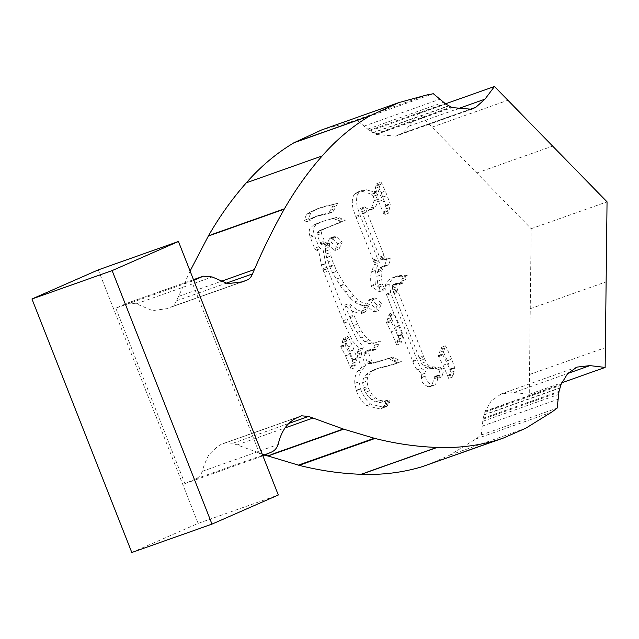 <?xml version="1.0" encoding="UTF-8"?>
<svg xmlns="http://www.w3.org/2000/svg" width="639" height="639" viewBox="0 0 639 639"><rect width="100%" height="100%" fill="white"/><g stroke="black" fill="none" stroke-linecap="round" stroke-linejoin="round"><path stroke-width="0.48" stroke-dasharray="3.19 2.4" d="M374.198 297.886L376.299 298.477L381.579 303.669L378.392 310.578L370.86 304.132L372.769 299.3L374.198 297.886L369.909 299.403L372.002 300.003L377.282 305.186L381.579 303.669M377.282 305.186L374.095 312.104L366.57 305.658L368.471 300.817L369.661 299.507L373.959 297.982M368.471 300.817L372.769 299.3M366.57 305.658L370.86 304.132M374.095 312.104L378.392 310.578M190.087 271.048L176.564 300.793C174.391 305.138 172.37 307.271 170.501 307.199L166.699 308.693L152.561 310.626L136.275 303.821L127.441 303.054L115.787 308.142L184.911 483.635L195.79 478.859C198.809 477.549 200.965 475.041 202.259 471.342C203.178 467.293 205.343 461.837 208.745 454.992C215.599 447.691 220.631 443.849 223.842 443.466L225.695 442.675L232.708 443.314L264.786 455.008M202.259 471.342L278.141 444.472M184.911 483.635L262.885 455.847M115.787 308.142L191.668 281.272L260.792 456.765M193.753 280.353L191.668 281.272M136.275 303.821L212.156 276.951M427.467 464.928L449.88 455.104L475.847 438.969L481.271 434.975L483.124 418.337L485.265 411.069L491.175 401.052L501.128 393.967L514.052 392.49L529.26 394.303L531.169 228.714L418.593 113.367L409.088 126.027C404.822 131.187 401.795 133.878 399.998 134.118L395.773 136.115L376.315 134.462L369.949 130.955L357.449 120.603L350.939 121.833L323.134 129.413M357.449 120.603L433.33 93.725M367.569 129.174L443.458 102.304M369.949 130.955L445.838 104.085M372.729 132.704L448.61 105.826M372.984 132.824L448.866 105.954M375.133 133.966L451.014 107.096M375.948 134.31L451.829 107.44M418.593 113.367L445.495 103.837M531.169 228.714L607.05 201.844M529.26 394.303L561.697 382.817M485.105 411.452L560.986 384.582M484.761 412.307L560.651 385.437M484.019 414.719L559.9 387.841M483.915 414.999L559.796 388.129M483.124 418.337L559.005 391.467M482.645 421.349L558.534 394.479M481.271 434.975L557.16 408.105M454.097 371.267L452.955 376.906L447.364 363.687L442.627 354.421L445.551 345.811L446.485 347.656L451.645 359.102L454.752 367.8L454.097 371.267L449.808 372.793L448.658 378.432L452.955 376.906M448.658 378.432L443.067 365.212L438.338 355.947L441.253 347.336L447.372 360.684L450.327 368.927L449.808 372.793M450.455 369.318L454.752 367.8M441.253 347.336L445.551 345.811M438.338 355.947L442.627 354.421M424.615 359.038L427.699 364.526L429.6 366.067L431.724 366.802L439.776 367.169L444.337 368.264L441.892 376.866L438.961 375.029L438.146 377.337C436.996 382.098 435.718 384.686 434.296 385.101L429.616 386.779L428.09 386.811L432.387 385.285C425.965 381.619 426.205 380.341 425.67 376.259L426.037 372.888C426.485 372.098 424.959 370.612 421.46 368.415L421.365 368.304C419.168 365.077 417.762 362.321 417.155 360.053L390.581 292.59L389.686 284.004C390.333 280.665 392.658 278.093 396.659 276.288L403.169 274.89L407.339 275.705L403.664 282.949L399.734 282.606L397.178 283.053L396.667 286.863L398.265 292.151L424.615 359.038L420.318 360.556L421.532 363.256L423.401 366.043L427.315 368.304L435.375 368.679L440.039 369.781L444.337 368.264M428.09 386.811C421.668 383.144 421.908 381.866 421.373 377.785L421.74 374.406C422.187 373.623 420.67 372.13 417.171 369.941L417.067 369.821C414.871 366.594 413.465 363.847 412.858 361.578L386.283 294.116L385.389 285.529C386.036 282.19 388.36 279.618 392.362 277.813L398.872 276.407L403.049 277.222L399.375 284.467L392.889 284.571L392.37 288.381L393.967 293.676L420.318 360.556M419.208 357.505L423.497 355.987M419.128 357.536L423.425 356.019M393.967 293.676L398.265 292.151M394.079 293.628L398.369 292.111M392.889 284.571L397.178 283.053M397.514 282.917L392.945 284.547L397.514 282.917M399.375 284.467L403.664 282.949M403.049 277.222L407.339 275.705M392.61 277.701L396.907 276.184M386.747 295.17L391.036 293.644M412.658 360.963L416.955 359.445M412.858 361.578L417.155 360.053M421.381 377.489L425.678 375.972M421.373 377.785L425.67 376.259M428.13 386.811L432.387 385.285L434.28 385.109L429.983 386.627M440.039 369.781L437.595 378.392L434.672 376.555L433.849 378.855C432.707 383.616 431.421 386.204 429.999 386.619M434.272 376.986L438.961 375.029L434.272 376.986M437.595 378.392L441.892 376.866M390.908 320.411L393.616 312.391L399.71 325.682L402.818 334.373L401.028 343.486L395.429 330.267L390.701 321.002L390.908 320.411L386.611 321.928L389.319 313.909L393.616 312.391M389.319 313.909L395.461 327.312L398.52 335.898L396.731 345.012L391.132 331.793L386.403 322.527L390.701 321.002M386.403 322.527L386.611 321.928M396.731 345.012L401.028 343.486M398.52 335.898L402.818 334.373M389.622 207.587L388.48 213.226L382.881 200.007L378.152 190.742L381.068 182.131L385.325 190.989L390.277 204.113L389.622 207.587L385.325 209.105L384.183 214.744L388.48 213.226M384.183 214.744L378.592 201.525L373.855 192.259L376.778 183.649L381.1 192.666L385.852 205.247L385.325 209.105M385.98 205.63L390.277 204.113M376.778 183.649L381.068 182.131M373.855 192.259L378.152 190.742M382.242 283.876L384.366 288.493L383.528 290.21L375.42 284.754L375.317 284.02C374.702 277.965 374.853 273.42 375.772 270.385L378.528 263.22C379.638 262.501 379.646 261.854 378.568 261.279L359.989 214.872C355.995 203.929 357.009 204.44 356.57 200.039C356.674 196.325 357.608 193.705 359.366 192.195L362.561 190.302L366.371 189.759L375.884 192.682L377.665 194.719L378.448 199.232L375.78 206.485L373.671 208.458L368.232 210.558C366.538 212.819 360.069 208.633 360.556 208.346L364.853 206.828L384.982 257.789L387.354 258.571L391.076 257.781L388.576 265.049L386.395 265.137L384.231 266.311L381.938 270.129L381.14 274.834L382.242 283.876L377.945 285.393L380.069 290.018L384.366 288.493M380.069 290.018L379.231 291.735L371.123 286.272L371.019 285.545C370.404 279.483 370.564 274.938 371.483 271.902L374.23 264.738C375.341 264.027 375.349 263.38 374.27 262.797L355.691 216.389C351.698 205.454 352.712 205.966 352.273 201.557C352.385 197.842 353.311 195.23 355.068 193.721L358.263 191.828L362.081 191.285L371.674 194.264L373.36 196.213L374.15 200.75L371.491 208.002L368.232 210.558L372.529 209.033C370.828 211.301 364.366 207.116 364.853 206.828L360.556 208.346L380.021 258.212L381.651 259.913L386.779 259.306L384.287 266.575L382.106 266.655L379.941 267.837L377.641 271.655L376.85 276.352L377.945 285.393M377.561 271.918L381.858 270.393M377.641 271.655L381.938 270.129M379.822 267.941L384.119 266.415M379.941 267.837L384.231 266.311M384.287 266.575L388.576 265.049M386.779 259.306L391.076 257.781M383.855 255.56L379.558 257.086L383.871 255.552M362.545 213.905L366.842 212.38M362.409 213.49L366.698 211.972M369.374 209.975L373.671 208.458L369.358 209.991M358.543 191.74L362.84 190.222M358.391 191.788L362.688 190.262M358.263 191.828L362.561 190.302L358.263 191.828M355.372 193.433L359.669 191.916M355.212 193.577L359.509 192.051M355.068 193.721L359.366 192.195M356.139 217.532L360.436 216.006M356.155 217.524L360.452 215.998M372.896 260.009L377.186 258.483M373.32 261.151L377.617 259.634M373.464 261.471L377.761 259.945M374.031 262.901L378.328 261.383M374.27 262.797L378.568 261.279M371.123 286.272L375.42 284.754M379.231 291.735L383.528 290.21M346.306 341.29L347.975 336.441L352.249 345.34L357.049 358.04L355.38 367.537L349.789 354.318L345.06 345.052L346.306 341.29L342.009 342.816L343.678 337.959L347.975 336.441M343.678 337.959L347.951 346.865L352.88 359.949L351.091 369.062L345.491 355.835L340.763 346.578L342.009 342.816M340.763 346.578L345.06 345.052M351.091 369.062L355.38 367.537M352.88 359.949L357.177 358.423M332.647 238.467L337.927 243.651L334.74 250.568L327.208 244.114L329.117 239.282L330.307 237.964L335.85 236.326L342.224 242.125L339.029 249.042L331.505 242.596L333.406 237.756L334.604 236.446L335.826 236.326L331.561 237.852L332.647 238.467L336.937 236.941M331.489 237.836L335.787 236.318M330.547 237.868L334.844 236.342M330.307 237.964L334.604 236.446M329.117 239.282L333.406 237.756M327.208 244.114L331.505 242.596M334.74 250.568L339.029 249.042M337.927 243.651L342.224 242.125M323.046 221.302L337.759 217.052L345.228 220.335L323.582 229.233L321.385 231.51L321.449 233.499L324.955 242.285L325.69 242.82L329.452 242.932L330.075 252.557L332.216 260.392L336.833 271.303L344.413 283.996L353.998 296.017L358.83 300.45L363.423 303.357L369.558 304.356L365.22 312.024C360.564 311.329 357.265 310.163 355.332 308.517L349.046 303.549L357.624 324.045L361.339 330.898L365.22 336.418L369.182 340.212L373.392 342.137L377.809 341.833L380.54 340.946L376.075 349.405L370.308 349.645L369.254 350.036L368.527 351.386L368.336 352.528L372.058 361.722L374.63 362.137L377.689 361.658L392.977 357.025L401.372 361.386L397.37 363.096L378.48 368.224L373.432 370.684L370.005 373.44L367.752 376.882L366.898 381.156L368.328 388.2L372.369 394.894L375.908 398.193L379.933 400.365L384.127 401.092L389.407 399.663L389.854 400.797L389.686 402.282L386.93 406.228L384.343 407.418L370.868 404.191C364.637 399.718 360.827 390.022 360.66 389.063L359.11 381.779C358.695 377.002 359.685 372.944 362.073 369.598L365.796 365.923L361.347 354.078L361.826 350.364L362.984 347.784C363.934 347.64 361.946 344.964 357.017 339.756L348.239 321.513L327.352 268.428L325.698 263.452L323.486 251.886C323.398 249.913 322.399 248.819 320.498 248.603L318.853 246.75L314.132 234.585C312.335 226.414 314.963 226.454 317.679 223.682L323.046 221.302L337.759 217.052M333.47 218.57L340.938 221.861L319.284 230.759L317.088 233.035L317.152 235.016L320.658 243.81L321.393 244.338L325.163 244.449L325.794 254.17L329.516 266.287L332.536 272.829L340.371 285.889L349.701 297.534L354.541 301.967L359.174 304.899L365.268 305.873L360.931 313.541C356.266 312.854 352.968 311.68 351.035 310.035L344.748 305.075L353.327 325.57L357.049 332.424L360.907 337.919L364.981 341.801L369.094 343.662L373.511 343.359L376.243 342.464L371.778 350.931L366.011 351.17L364.957 351.554L364.23 352.912L364.038 354.046L367.76 363.248L370.34 363.655L373.392 363.184L388.68 358.543L397.083 362.904L393.073 364.621L374.374 369.669L369.142 372.202L365.716 374.949L363.455 378.4L362.609 382.681L364.038 389.734L368.08 396.42L371.618 399.71L375.644 401.891L379.83 402.61L385.109 401.18L385.565 402.314L385.373 403.84L382.633 407.754L380.045 408.936L366.57 405.709C360.348 401.236 356.53 391.539 356.37 390.589L354.821 383.296C354.405 378.52 355.388 374.462 357.776 371.115L361.498 367.441L357.049 355.596L357.528 351.881L358.687 349.309C359.637 349.166 357.648 346.482 352.72 341.274L343.966 323.094L323.054 269.954L321.401 264.969L319.196 253.403C319.101 251.439 318.102 250.344 316.201 250.121L314.556 248.275L309.835 236.103C308.038 227.939 310.666 227.971 313.382 225.208L318.757 222.819M313.781 224.952L318.078 223.426M313.605 225.056L317.902 223.53M313.382 225.208L317.679 223.682M309.835 236.103L314.132 234.585M309.811 236.118L314.108 234.593M310.227 237.269L314.516 235.743M314.556 248.275L318.853 246.75M314.66 248.228L318.957 246.71M316.121 250.057L320.419 248.531M316.201 250.121L320.498 248.603M326.944 267.278L322.647 268.795L326.96 267.27M323.054 269.954L327.352 268.428M323.23 270.393L327.527 268.867M324.053 272.478L328.35 270.96M343.063 320.738L347.352 319.212M361.307 352.856L357.017 354.325M357.049 355.596L361.347 354.078M357.872 358.239L362.169 356.714M361.498 367.441L365.796 365.923M382.585 407.786L386.883 406.268M385.109 401.18L389.407 399.663M387.426 400.501L383.128 402.019L387.426 400.501M365.292 392.37L369.582 390.844M363.439 387.977L367.737 386.451M397.083 362.904L401.372 361.386M388.68 358.543L392.977 357.025M367.76 363.248L372.058 361.722M367.249 362.185L371.539 360.668M364.038 354.046L368.336 352.528M364.957 351.554L370.308 349.645L364.957 351.554M371.778 350.931L376.075 349.405M376.243 342.464L380.54 340.946M349.341 316.64L353.631 315.123M349.309 316.656L353.607 315.139M344.748 305.075L349.046 303.549M361.347 313.573L365.644 312.056M365.268 305.873L369.558 304.356M329.516 266.287L333.814 264.77M325.163 244.449L329.452 242.932M320.211 242.668L324.5 241.151M320.171 242.684L324.468 241.167M317.152 235.016L321.449 233.499M317.144 234.984L321.441 233.459M317.072 233.083L321.369 231.558M317.088 233.035L321.385 231.51M318.174 231.47L322.471 229.952M318.254 231.398L322.551 229.88M336.122 224.089L340.411 222.572M340.938 221.861L345.228 220.335M315.227 210.047L321.84 207.164L317.335 208.761L337.719 203.314L332.839 212.004L319.604 215.119L313.709 217.819L309.891 220.583L308.461 218.826L310.842 212.795L315.227 210.047L310.929 211.573L321.625 207.244L337.719 203.314M333.43 204.831L328.542 213.522L315.307 216.645L309.412 219.337L305.594 222.1L304.164 220.351L306.552 214.313L310.929 211.573M306.552 214.313L310.842 212.795M304.164 220.351L308.461 218.826M305.594 222.1L309.891 220.583M320.043 214.96L315.307 216.645L320.043 214.96M328.542 213.522L332.839 212.004M131.81 552.503L198.13 523.397L278.308 495.001M98.262 269.882L198.13 523.397M372.002 300.003L376.299 298.477M223.842 443.466L299.843 416.54M299.731 416.596L228.139 441.948M195.79 478.859L271.679 451.989M126.666 303.365L193.497 279.698L127.441 303.054M239.218 282.885L170.214 307.319M170.333 307.271L174.511 305.801M170.501 307.199L239.13 282.909M238.986 282.949L174.798 305.682M176.564 300.793L226.15 283.237M178.497 296.432L221.03 281.376M350.939 121.833L426.828 94.963M363.998 126.139L439.88 99.261M369.222 130.412L445.111 103.542M369.965 130.963L445.846 104.093M376.315 134.462L452.196 107.592M467.9 110.092L399.902 134.166M399.95 134.142L404.199 132.648M399.998 134.118L467.86 110.092M467.828 110.1L404.295 132.593M409.088 126.027L456.438 109.261M432.068 127.137L507.949 100.259M476.862 172.937L552.751 146.067M530.338 308.693L606.219 281.823M529.507 374.502L605.389 347.632M514.052 392.49L567.72 373.48M485.265 411.069L561.146 384.191M483.14 418.265L559.029 391.395M482.988 419.216L558.869 392.346M482.173 426.149L558.055 399.279M475.847 438.969L551.729 412.099M449.88 455.104L525.761 428.234M236.997 444.944L284.674 428.066M232.708 443.314L288.453 423.569M449.185 375.836L453.474 374.31M450.391 369.677L454.688 368.16M450.327 368.927L454.625 367.409M447.388 360.731L451.685 359.214M447.372 360.684L451.669 359.166M447.348 360.628L451.645 359.102M442.196 349.182L446.485 347.656M440.662 348.974L444.96 347.448M439.536 352.353L443.825 350.835M438.546 355.348L442.843 353.83M438.697 356.594L442.995 355.076M443.067 365.212L447.364 363.687M447.54 375.644L451.837 374.127M421.532 363.256L425.822 361.73M420.302 360.532L424.6 359.014M419.631 358.719L423.929 357.201M393.624 292.494L397.921 290.969M393.265 291.56L397.562 290.042M393.217 291.424L397.514 289.898M392.785 290.106L397.083 288.588M392.761 290.018L397.059 288.501M392.37 288.381L396.667 286.863M392.194 286.839L396.492 285.321M392.194 286.767L396.492 285.25M392.37 285.473L396.667 283.948M394.047 284.227L398.345 282.71M394.119 284.219L398.409 282.694M395.445 284.131L399.734 282.606M395.589 284.131L399.878 282.614M397.051 284.227L401.348 282.71M398.944 284.427L403.233 282.901M399.583 284.043L403.88 282.518M400.925 281.384L405.214 279.858M400.965 281.288L405.262 279.77M402.282 278.724L406.58 277.198M401.5 276.759L405.797 275.233M398.976 276.415L403.273 274.89M398.92 276.415L403.217 274.89M398.872 276.407L403.169 274.89M392.362 277.813L396.659 276.288M385.389 285.529L389.686 284.004M385.381 285.553L389.678 284.036M385.373 285.585L389.67 284.067M390.581 292.59L386.283 294.116L390.573 292.558M386.307 294.164L390.605 292.646M417.067 369.821L421.365 368.304M417.123 369.885L421.413 368.36M417.171 369.941L421.46 368.415M421.74 374.406L426.037 372.888M421.732 374.446L426.029 372.928M421.724 374.486L426.021 372.96M421.373 377.657L425.67 376.139M428.17 386.819L432.467 385.301M433.849 378.855L438.146 377.337M435.375 376.906L439.672 375.389M435.391 376.914L439.688 375.397M436.749 377.769L441.046 376.251M438.801 369.39L443.099 367.872M435.478 368.695L439.776 367.169M435.439 368.687L439.736 367.169M435.375 368.679L439.672 367.161M432.443 368.535L436.741 367.018M429.735 368.535L434.033 367.01M427.427 368.32L431.724 366.802M427.315 368.304L431.613 366.778M425.302 367.593L429.6 366.067M425.239 367.553L429.536 366.035M423.401 366.043L427.699 364.526M387.617 318.885L391.915 317.367M386.771 323.174L391.068 321.649M391.132 331.793L395.429 330.267M395.613 342.224L399.91 340.699M397.25 342.416L401.548 340.891M397.873 339.373L402.171 337.847M397.897 339.237L402.195 337.719M398.464 336.258L402.754 334.732M398.393 335.507L402.69 333.989M395.461 327.312L399.75 325.794M395.437 327.264L399.734 325.746M395.413 327.2L399.71 325.682M390.261 315.762L394.559 314.236M388.728 315.546L393.025 314.029M384.702 212.148L388.999 210.63M385.349 209.001L389.646 207.475M385.916 205.99L390.213 204.472M385.852 205.247L390.141 203.721M382.913 197.052L387.21 195.526M382.897 197.004L387.186 195.478M382.873 196.94L387.162 195.414M381.1 192.666L385.389 191.141M381.044 192.547L385.341 191.029M381.028 192.507L385.325 190.989M377.713 185.494L382.01 183.976M376.187 185.286L380.485 183.76M375.157 188.337L379.454 186.812M375.109 188.497L379.406 186.979M374.071 191.66L378.36 190.142M374.222 192.906L378.52 191.388M378.592 201.525L382.881 200.007M383.065 211.956L387.362 210.439M378.584 287.159L382.873 285.641M377.889 285.234L382.186 283.708M377.09 281.424L381.387 279.906M377.09 281.4L381.379 279.882M376.85 276.352L381.14 274.834M378.52 269.626L382.817 268.1M378.576 269.522L382.873 267.997M381.363 266.934L385.652 265.417M381.395 266.926L385.684 265.401M382.042 266.679L386.339 265.161M382.106 266.655L386.395 265.137M383.807 266.543L388.105 265.025M384.782 259.817L389.079 258.292M383.065 260.089L387.354 258.571M382.993 260.097L387.282 258.571M381.651 259.913L385.948 258.396M380.684 259.306L384.982 257.789M380.021 258.212L384.319 256.694M361.77 211.781L366.067 210.255M361.722 211.661L366.019 210.135M360.843 209.193L365.141 207.667M369.27 210.031L373.567 208.514M371.427 208.074L375.724 206.549M371.467 208.034L375.756 206.509M371.491 208.002L375.78 206.485M374.15 200.75L378.448 199.232M374.15 200.678L378.448 199.16M374.15 200.622L378.448 199.096M377.665 194.719L373.368 196.237L377.673 194.743M373.36 196.213L377.649 194.695M371.674 194.264L375.964 192.738M371.634 194.232L375.932 192.714M371.594 194.2L375.884 192.682M362.081 191.285L366.371 189.759M361.993 191.285L366.291 189.759M361.922 191.285L366.211 189.759M355.691 216.389L359.989 214.872M374.23 264.738L378.528 263.22M374.198 264.794L378.496 263.268M374.166 264.85L378.456 263.324M371.499 271.799L375.796 270.281M371.491 271.855L375.788 270.329M371.483 271.902L375.772 270.385M371.019 285.545L375.317 284.02M342.057 342.672L346.346 341.154M340.97 345.979L345.268 344.453M341.13 347.225L345.419 345.699M345.491 355.835L349.789 354.318M349.972 366.275L354.262 364.749M351.61 366.459L355.899 364.941M352.233 363.415L356.53 361.898M352.257 363.287L356.554 361.762M352.824 360.308L357.113 358.783M352.752 359.557L357.049 358.04M349.821 351.37L354.118 349.852M349.797 351.314L354.094 349.797M349.765 351.226L354.062 349.709M347.951 346.865L352.249 345.34M344.621 339.804L348.91 338.287M343.087 339.597L347.384 338.079M318.845 222.787L323.142 221.262M318.653 222.859L322.951 221.334M315.794 223.985L320.091 222.46M315.674 224.033L319.971 222.516M315.57 224.081L319.867 222.556M316.169 250.089L320.458 248.571M321.401 264.969L325.698 263.452M321.441 265.105L325.738 263.587M321.489 265.257L325.778 263.731M343.902 322.935L348.199 321.409M343.95 323.038L348.239 321.513M343.966 323.094L348.263 321.569M358.687 349.309L362.984 347.784M358.631 349.405L362.928 347.88M358.591 349.477L362.888 347.951M357.56 351.785L361.858 350.268M357.544 351.841L361.842 350.316M357.528 351.881L361.826 350.364M357.88 370.979L362.177 369.454M357.832 371.043L362.121 369.526M357.776 371.115L362.073 369.598M354.821 383.296L359.11 381.779M354.821 383.336L359.118 381.818M354.821 383.376L359.118 381.858M356.25 390.245L360.548 388.72M356.306 390.405L360.604 388.887M356.37 390.589L360.66 389.063M366.57 405.709L370.868 404.191M366.61 405.741L370.9 404.223M366.642 405.765L370.939 404.247M381.379 408.385L385.676 406.867M381.411 408.377L385.7 406.851M381.467 408.353L385.756 406.827M382.537 407.818L386.835 406.292M382.633 407.754L386.93 406.228M383.073 407.219L387.362 405.701M384.199 405.605L388.496 404.088M384.263 405.509L388.56 403.992M384.366 405.358L388.664 403.84M389.662 402.314L385.373 403.84L389.646 402.346M385.389 403.8L389.686 402.282M385.565 402.314L389.854 400.797M379.83 402.61L384.127 401.092M375.644 401.891L379.933 400.365M371.618 399.71L375.908 398.193M368.08 396.42L372.369 394.894M364.038 389.734L368.336 388.216M364.038 389.726L368.328 388.2M362.609 382.681L366.898 381.156M362.609 382.593L366.906 381.068M363.455 378.4L367.752 376.882M365.708 374.965L370.005 373.44M365.716 374.949L370.013 373.432M369.142 372.202L373.432 370.684M372.457 370.452L376.754 368.927M372.521 370.42L376.818 368.903M374.182 369.749L378.48 368.224M374.374 369.669L378.671 368.152M378.12 368.431L382.418 366.906M382.865 367.185L387.162 365.66M386.922 366.259L391.212 364.733M387.553 366.107L391.843 364.589M387.761 366.059L392.058 364.542M394.223 364.158L398.52 362.64M394.279 361.714L398.568 360.188M393.113 361.099L397.41 359.581M390.301 359.374L394.598 357.856M388.895 358.639L393.193 357.113M388.48 358.583L392.777 357.065M386.635 359.102L390.932 357.584M386.563 359.134L390.852 357.608M386.427 359.174L390.725 357.656M383.68 360.1L387.977 358.575M380.636 361.115L384.934 359.597M380.357 361.211L384.654 359.693M376.874 362.281L381.163 360.763M373.392 363.184L377.689 361.658M370.444 363.647L374.742 362.129M370.34 363.655L374.63 362.137M368.288 363.503L372.585 361.986M368.256 363.495L372.553 361.978M364.214 352.968L368.511 351.45M364.23 352.912L368.527 351.386M368.192 351.083L372.481 349.557M368.479 351.067L372.777 349.549M371.419 350.947L375.716 349.421M373.312 347.928L377.609 346.402M374.678 345.348L378.967 343.822M373.511 343.359L377.809 341.833M369.094 343.662L373.392 342.137M364.981 341.801L369.278 340.275M364.885 341.729L369.182 340.212M360.931 337.935L365.22 336.418M360.907 337.919L365.204 336.394M357.049 332.424L361.339 330.898M353.327 325.57L357.624 324.045M349.797 317.735L354.094 316.217M360.931 313.541L365.22 312.024M361.554 313.158L365.843 311.632M362.896 310.554L367.193 309.028M362.984 310.394L367.281 308.877M364.278 307.878L368.575 306.361M363.287 305.889L367.577 304.372M359.174 304.899L363.471 303.373M359.134 304.875L363.423 303.357M354.541 301.967L358.83 300.45M349.701 297.534L353.998 296.017M344.916 292.047L349.213 290.521M344.82 291.919L349.11 290.394M340.371 285.889L344.669 284.363M340.124 285.521L344.413 283.996M336.058 279.163L340.355 277.646M332.536 272.829L336.833 271.303M332.488 272.733L336.785 271.208M329.796 266.958L334.093 265.433M327.919 261.91L332.216 260.392M326.617 257.701L330.914 256.175M326.561 257.493L330.858 255.967M325.794 254.17L330.091 252.653M325.778 254.082L330.075 252.557M325.371 251.231L329.668 249.705M325.211 248.627L329.5 247.101M325.171 246.023L329.468 244.497M324.005 244.569L328.302 243.052M321.393 244.338L325.69 242.82M320.658 243.81L324.955 242.285M319.284 230.759L323.582 229.233M319.444 230.679L323.741 229.153M321.345 229.808L325.642 228.283M323.917 228.778L328.214 227.26M330.012 226.486L334.309 224.96M330.131 226.438L334.421 224.92M337.041 223.69L341.338 222.164M338.71 222.923L343.007 221.398M338.351 220.679L342.648 219.153M335.683 219.512L339.98 217.995M333.27 218.61L337.568 217.084M330.299 219.273L334.588 217.747M330.147 219.305L334.445 217.787M330.004 219.345L334.301 217.819M322.479 221.533L326.769 220.016M311.081 211.493L315.378 209.975M310.866 211.605L315.163 210.087M306.72 214.193L311.009 212.667M308.893 219.648L313.19 218.123M309.412 219.337L313.709 217.819M312.647 217.715L316.944 216.198M312.703 217.691L317 216.174M314.835 216.829L319.133 215.311M320.283 215.143L324.58 213.626M320.666 215.047L324.963 213.53M328.246 213.57L332.536 212.044M330.339 210.239L334.636 208.713M331.984 207.324L336.274 205.806M330.906 205.295L335.203 203.777M323.861 206.812L328.158 205.287M323.701 206.852L327.999 205.327M323.566 206.884L327.855 205.367M300.01 416.468L228.427 441.813M242.58 281.823L166.699 308.693M471.654 109.245L395.773 136.115M577.017 367.098L501.128 393.967M397.937 275.792L393.648 277.31M438.801 375.013L434.504 376.539M384.343 407.418L380.045 408.936M379.51 367.84L375.213 369.358M397.37 363.096L393.073 364.621M369.669 349.749L365.372 351.266M301.584 415.805L225.695 442.675M324.332 220.838L320.035 222.356"/><path stroke-width="0.96" d="M262.885 455.847L271.679 451.989C274.666 450.687 276.823 448.187 278.141 444.472C281.511 429.863 288.708 420.574 299.731 416.596L301.584 415.805L308.589 416.444L343.718 429.176L374.997 438.466C395.845 443.722 416.468 446.709 436.86 447.42L437.18 447.436C458.083 448.211 478.188 445.734 497.485 440.007L503.356 438.058L525.761 428.234L551.729 412.099L557.16 408.105L559.005 391.467L561.146 384.191L567.688 373.519L577.017 367.098L589.933 365.62L605.141 367.433L607.05 201.844L494.474 86.497L484.969 99.157L475.879 107.248L471.654 109.245L452.196 107.592L445.846 104.093L433.33 93.725L426.828 94.963L399.016 102.544L369.813 115.899C352.289 126.354 336.418 139.693 322.192 155.932C308.198 171.763 295.609 189.392 284.411 208.809L284.195 209.177C273.364 228.387 263.42 248.515 254.378 269.562L252.445 273.923C251.199 277.246 249.178 279.379 246.39 280.329L242.58 281.823L227.756 283.628L212.156 276.951L203.322 276.184L193.753 280.353M399.016 102.544L321.681 129.933L293.932 142.769C276.415 153.216 260.544 166.555 246.311 182.802C232.324 198.633 219.728 216.254 208.53 235.679L190.087 271.048M445.495 103.837L494.474 86.497M561.697 382.817L605.141 367.433M264.786 455.008L299.108 465.336C319.955 470.592 340.579 473.579 360.979 474.29L361.299 474.306C382.186 475.081 402.29 472.604 421.604 466.877L503.356 438.058M131.81 552.503L211.996 524.116L278.308 495.001L178.441 241.486L98.262 269.882L31.95 298.988L131.81 552.503M211.996 524.116L112.129 270.601L178.441 241.486M112.129 270.601L31.95 298.988M203.322 276.184L193.481 279.666L202.547 276.495M246.095 280.449L239.218 282.885M246.39 280.329L238.986 282.949M226.15 283.237L252.445 273.923M221.03 281.376L254.378 269.562M284.195 209.177L208.314 236.047M208.53 235.679L212.611 234.529M284.411 208.809L212.819 234.162M246.311 182.802L322.192 155.932M293.932 142.769L369.813 115.899M294.443 142.473L370.324 115.603M397.57 103.063L321.681 129.933M321.864 129.869L325.978 128.415M397.754 102.999L326.162 128.343M475.783 107.296L467.9 110.092M475.879 107.248L467.828 110.1M456.438 109.261L484.969 99.157M567.72 373.48L589.933 365.62M422.163 466.702L498.045 439.832M421.604 466.877L497.485 440.007M437.18 447.436L361.299 474.306M360.979 474.29L365.596 472.78M436.86 447.42L365.276 472.772M299.108 465.336L374.997 438.466M298.341 465.144L374.23 438.274M343.718 429.176L267.829 456.046M267.366 455.887L272.126 454.521M343.247 429.017L271.663 454.369M284.674 428.066L312.878 418.074M288.453 423.569L308.589 416.444M246.215 280.401L239.13 282.909M475.831 107.272L467.86 110.092"/></g></svg>
